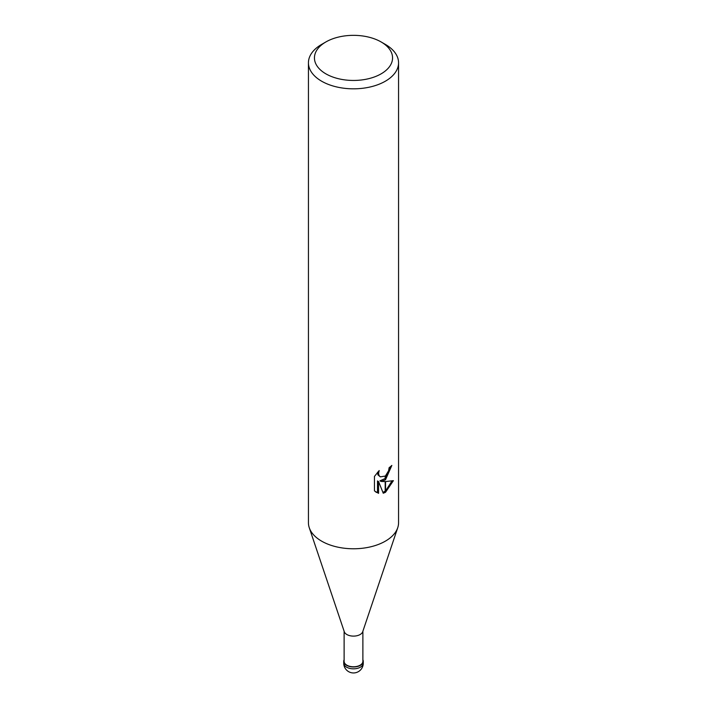 <?xml version="1.0" encoding="UTF-8"?>
<svg xmlns="http://www.w3.org/2000/svg" width="707" height="707" viewBox="0 0 707 707"><rect width="100%" height="100%" fill="white"/><g stroke="black" fill="none" stroke-linecap="round" stroke-linejoin="round"><path stroke-width="1.06" d="M397.688 527.873L362.718 631.722A9.385 5.417 180 0 1 360.137 634.524A9.385 5.417 180 0 1 350.752 635.876A9.385 5.417 180 0 1 344.282 631.722L309.312 527.873M362.885 631.21L362.885 661.354A9.385 5.417 180 0 1 360.137 665.19A9.385 5.417 180 0 1 349.903 666.365A9.385 5.417 180 0 1 344.115 661.354L344.115 631.21M381.117 73.846A39.053 22.553 180 0 1 325.883 73.846A39.053 22.553 180 0 1 325.883 41.952L325.883 41.952A39.053 22.553 180 0 1 381.117 41.952A39.053 22.553 180 0 1 381.117 73.846M321.632 44.408L325.883 41.952L321.632 44.408A45.062 26.018 180 0 0 308.438 62.808A45.062 26.018 180 0 0 336.258 86.846A45.062 26.018 180 0 0 385.368 81.199A45.062 26.018 180 0 0 398.562 62.808A45.062 26.018 180 0 0 385.368 44.408L381.117 41.952M398.562 62.808L398.562 522.756A45.062 26.018 180 0 1 385.368 541.155A45.062 26.018 180 0 1 336.258 546.794A45.062 26.018 180 0 1 308.438 522.756L308.438 62.808M381.046 481.449L385.182 481.573L385.182 492.443L383.247 493.239L378.572 481.573L378.572 493.345L374.463 490.923L374.454 476.412L379.199 470.544L378.554 473.416L379.023 475.493L380.304 476.863L385.182 476.076L385.182 479.956L381.046 481.449L379.977 480.831L385.182 478.506M385.182 476.076A7.203 4.154 120 0 0 385.554 475.776L388.62 470.729L389.097 467.716A45.062 26.018 0 0 0 391.837 465.427L385.545 479.691A11.851 6.84 -60 0 1 385.182 479.956M385.554 492.24L385.554 481.564L393.392 480.663L385.554 492.24A16.314 9.421 -60 0 1 385.182 492.443M385.554 478.162L390.671 466.47M385.554 479.691L385.554 475.776M380.304 476.863L377.936 474.865L377.494 472.329M375.868 492.125L377.494 492.708M378.572 493.345L377.494 492.717L377.494 480.954L378.572 481.573M382.911 492.372L385.182 491.188M385.554 490.923L391.978 480.99M397.741 527.722A45.062 26.018 180 0 1 385.368 541.155M362.885 659.808A9.765 5.638 180 0 1 363.265 661.354A9.765 5.638 180 0 1 360.402 665.34A9.765 5.638 180 0 1 349.762 666.56A9.765 5.638 180 0 1 343.735 661.354A9.765 5.638 180 0 1 344.115 659.808M363.265 663.193L363.265 663.193A9.765 5.638 180 0 1 360.402 667.178A9.765 5.638 180 0 1 349.762 668.398A9.765 5.638 180 0 1 343.735 663.193L343.735 663.193A9.765 9.765 0 0 0 358.378 671.65A9.765 9.765 0 0 0 363.265 663.193L363.265 661.354M343.735 661.354L343.735 663.193"/></g></svg>
